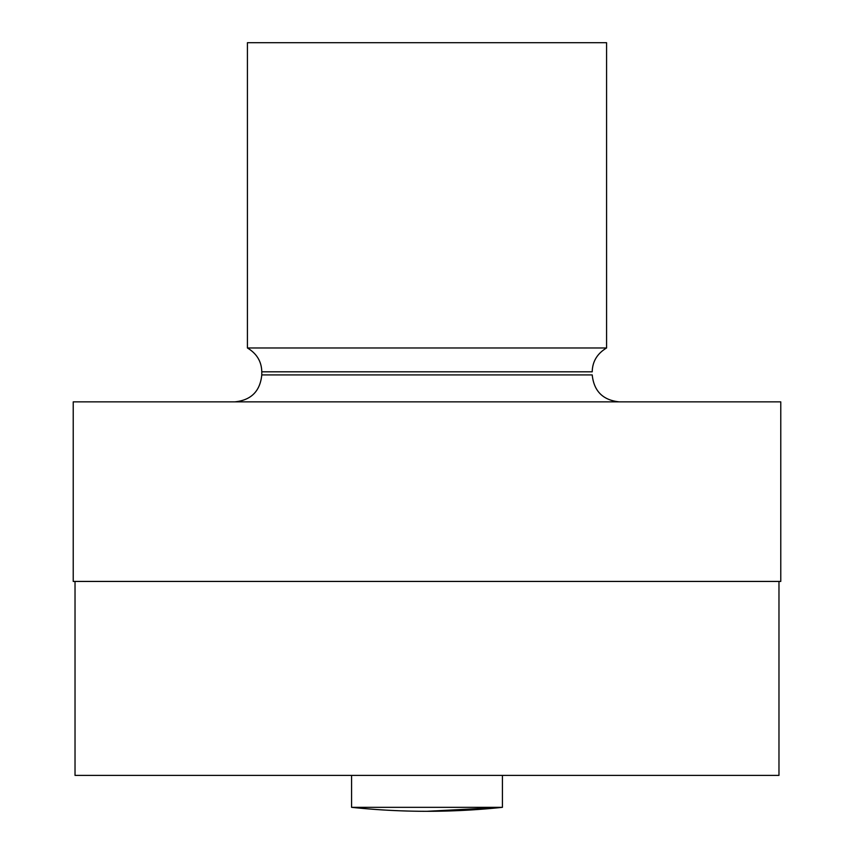 <?xml version="1.0" encoding="UTF-8"?>
<svg xmlns="http://www.w3.org/2000/svg" width="854" height="854" viewBox="0 0 854 854"><rect width="100%" height="100%" fill="white"/><g stroke="black" fill="none" stroke-linecap="round" stroke-linejoin="round"><path stroke-width="1.28" d="M247.425 347.984L606.575 347.984C597.234 353.577 592.441 361.52 592.217 371.81L261.783 371.81C261.559 361.52 256.766 353.577 247.425 347.984L247.425 42.7L606.575 42.7L606.575 347.984M261.783 371.81L261.783 374.917L592.217 374.917C593.925 391.164 602.903 400.142 619.15 401.86M73.23 581.435L780.769 581.435L780.769 401.86L73.23 401.86L73.23 581.435M427 811.3A718.321 718.321 0 0 1 351.581 807.329L502.419 807.329L427 811.3A718.321 718.321 0 0 0 502.419 807.329L502.419 775.389M75.024 581.435L75.024 775.389L778.976 775.389L778.976 581.435M261.783 374.917C260.128 391.217 251.151 400.206 234.85 401.86M351.581 807.329L351.581 775.389"/></g></svg>
